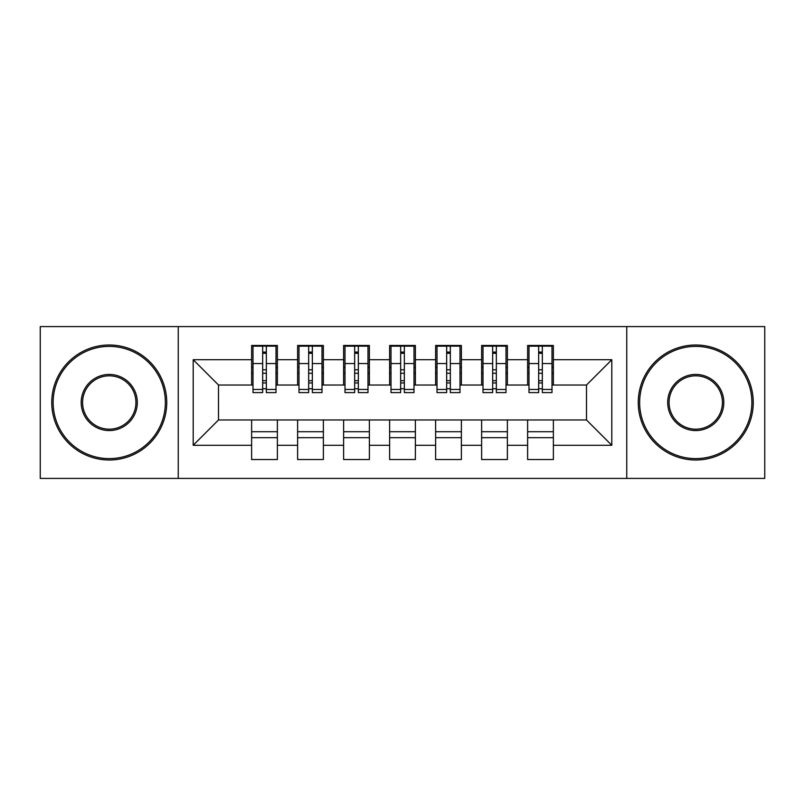 <?xml version="1.0" encoding="UTF-8"?>
<svg xmlns="http://www.w3.org/2000/svg" width="805" height="805" viewBox="0 0 805 805"><rect width="100%" height="100%" fill="white"/><g stroke="black" fill="none" stroke-linecap="round" stroke-linejoin="round"><path stroke-width="1.21" d="M626.753 478.401L764.75 478.401L764.75 326.599L626.753 326.599L626.753 478.401L178.247 478.401L178.247 326.599L40.25 326.599L40.25 478.401L178.247 478.401M538.656 373.289L542.339 373.289L538.656 373.289M553.377 431.711L527.617 431.711M527.617 437.689L553.377 437.689M492.66 373.289L496.343 373.289L492.66 373.289M507.381 431.711L481.621 431.711M481.621 437.689L507.381 437.689M446.664 373.289L450.337 373.289L446.664 373.289M461.376 431.711L435.616 431.711M435.616 437.689L461.376 437.689M400.659 373.289L404.341 373.289L400.659 373.289M415.38 431.711L389.62 431.711M389.62 437.689L415.38 437.689M354.663 373.289L358.336 373.289L354.663 373.289M369.384 431.711L343.624 431.711M343.624 437.689L369.384 437.689M308.657 373.289L312.34 373.289L308.657 373.289M323.379 431.711L297.619 431.711M297.619 437.689L323.379 437.689M626.753 326.599L178.247 326.599M253.001 385.021L218.497 385.021L193.2 359.724L193.2 445.276L251.623 445.276L251.623 459.544L277.383 459.544L277.383 445.276L297.619 445.276L297.619 459.544L323.379 459.544L323.379 445.276L343.624 445.276L343.624 459.544L369.384 459.544L369.384 445.276L389.62 445.276L389.62 459.544L415.38 459.544L415.38 445.276L435.616 445.276L435.616 459.544L461.376 459.544L461.376 445.276L481.621 445.276L481.621 459.544L507.381 459.544L507.381 445.276L527.617 445.276L527.617 459.544L553.377 459.544L553.377 419.979L586.503 419.979L586.503 385.021L551.999 385.021M193.2 359.724L251.623 359.724L251.623 385.021M586.503 385.021L611.8 359.724L553.377 359.724L553.377 345.456L527.617 345.456L527.617 359.724L507.381 359.724L507.381 345.456L481.621 345.456L481.621 359.724L461.376 359.724L461.376 345.456L435.616 345.456L435.616 359.724L415.38 359.724L415.38 345.456L389.62 345.456L389.62 359.724L369.384 359.724L369.384 345.456L343.624 345.456L343.624 359.724L323.379 359.724L323.379 345.456L297.619 345.456L297.619 359.724L277.383 359.724L277.383 345.456L251.623 345.456L251.623 359.724M611.8 359.724L611.8 445.276L553.377 445.276M507.381 445.276L507.381 419.979L553.377 419.979M527.617 445.276L527.617 419.979M553.377 359.724L553.377 385.021M461.376 445.276L461.376 419.979L507.381 419.979M481.621 445.276L481.621 419.979M527.617 359.724L527.617 385.021L506.003 385.021M507.381 359.724L507.381 385.021M415.38 445.276L415.38 419.979L461.376 419.979M435.616 445.276L435.616 419.979M481.621 359.724L481.621 385.021L459.997 385.021M461.376 359.724L461.376 385.021M369.384 445.276L369.384 419.979L415.38 419.979M389.62 445.276L389.62 419.979M435.616 359.724L435.616 385.021L414.001 385.021M415.38 359.724L415.38 385.021M323.379 445.276L323.379 419.979L369.384 419.979M343.624 445.276L343.624 419.979M389.62 359.724L389.62 385.021L367.996 385.021M369.384 359.724L369.384 385.021M277.383 445.276L277.383 419.979L323.379 419.979M297.619 445.276L297.619 419.979M343.624 359.724L343.624 385.021L322 385.021M323.379 359.724L323.379 385.021M262.661 373.289L266.344 373.289L262.661 373.289M277.383 431.711L251.623 431.711M251.623 437.689L277.383 437.689M193.2 445.276L218.497 419.979L277.383 419.979M251.623 445.276L251.623 419.979M297.619 359.724L297.619 385.021L276.004 385.021M277.383 359.724L277.383 385.021M218.497 385.021L218.497 419.979M528.996 385.021L527.617 385.021M483 385.021L481.621 385.021M437.004 385.021L435.616 385.021M390.999 385.021L389.62 385.021M345.003 385.021L343.624 385.021M298.997 385.021L297.619 385.021M611.8 445.276L586.503 419.979M253.001 345.919L276.004 345.919L253.001 345.919L253.001 392.609L262.661 392.609L262.661 346.1L276.004 346.16L276.004 392.609L266.344 392.609L266.344 346.16M262.661 352.077L266.344 352.077M262.661 388.745L266.344 388.745M266.344 382.969L262.661 382.969M262.661 380.705L266.344 380.705M277.383 367.311L276.004 367.311M277.383 373.289L276.004 373.289M253.001 367.311L251.623 367.311M253.001 373.289L251.623 373.289M298.997 345.919L322 345.919L298.997 345.919L298.997 392.609L308.657 392.609L308.657 346.1L322 346.16L322 392.609L312.34 392.609L312.34 346.16M308.657 352.077L312.34 352.077M308.657 388.745L312.34 388.745M312.34 382.969L308.657 382.969M308.657 380.705L312.34 380.705M323.379 367.311L322 367.311M323.379 373.289L322 373.289M298.997 367.311L297.619 367.311M298.997 373.289L297.619 373.289M345.003 345.919L367.996 345.919L345.003 345.919L345.003 392.609L354.663 392.609L354.663 346.1L367.996 346.16L367.996 392.609L358.336 392.609L358.336 346.16M354.663 352.077L358.336 352.077M354.663 388.745L358.336 388.745M358.336 382.969L354.663 382.969M354.663 380.705L358.336 380.705M369.384 367.311L367.996 367.311M369.384 373.289L367.996 373.289M345.003 367.311L343.624 367.311M345.003 373.289L343.624 373.289M390.999 345.919L414.001 345.919L390.999 345.919L390.999 392.609L400.659 392.609L400.659 346.1L414.001 346.16L414.001 392.609L404.341 392.609L404.341 346.16M400.659 352.077L404.341 352.077M400.659 388.745L404.341 388.745M404.341 382.969L400.659 382.969M400.659 380.705L404.341 380.705M415.38 367.311L414.001 367.311M415.38 373.289L414.001 373.289M390.999 367.311L389.62 367.311M390.999 373.289L389.62 373.289M437.004 345.919L459.997 345.919L437.004 345.919L437.004 392.609L446.664 392.609L446.664 346.1L459.997 346.16L459.997 392.609L450.337 392.609L450.337 346.16M446.664 352.077L450.337 352.077M446.664 388.745L450.337 388.745M450.337 382.969L446.664 382.969M446.664 380.705L450.337 380.705M461.376 367.311L459.997 367.311M461.376 373.289L459.997 373.289M437.004 367.311L435.616 367.311M437.004 373.289L435.616 373.289M109.249 346.381A56.119 56.119 0 0 0 53.13 402.5A56.119 56.119 0 0 0 109.249 458.619A56.119 56.119 0 0 0 165.367 402.5A56.119 56.119 0 0 0 109.249 346.381M109.249 459.997A57.497 57.497 0 0 1 51.751 402.5A57.497 57.497 0 0 1 109.249 345.003A57.497 57.497 0 0 1 166.746 402.5A57.497 57.497 0 0 1 109.249 459.997M109.249 374.436A28.064 28.064 0 0 1 137.313 402.5A28.064 28.064 0 0 1 109.249 430.564A28.064 28.064 0 0 1 81.194 402.5A28.064 28.064 0 0 1 109.249 374.436M109.249 429.176A26.676 26.676 0 0 0 135.934 402.5A26.676 26.676 0 0 0 109.249 375.824A26.676 26.676 0 0 0 82.573 402.5A26.676 26.676 0 0 0 109.249 429.176M695.751 346.381A56.119 56.119 0 0 0 639.633 402.5A56.119 56.119 0 0 0 695.751 458.619A56.119 56.119 0 0 0 751.87 402.5A56.119 56.119 0 0 0 695.751 346.381M695.751 459.997A57.497 57.497 0 0 1 638.254 402.5A57.497 57.497 0 0 1 695.751 345.003A57.497 57.497 0 0 1 753.249 402.5A57.497 57.497 0 0 1 695.751 459.997M695.751 374.436A28.064 28.064 0 0 1 723.806 402.5A28.064 28.064 0 0 1 695.751 430.564A28.064 28.064 0 0 1 667.687 402.5A28.064 28.064 0 0 1 695.751 374.436M695.751 429.176A26.676 26.676 0 0 0 722.427 402.5A26.676 26.676 0 0 0 695.751 375.824A26.676 26.676 0 0 0 669.066 402.5A26.676 26.676 0 0 0 695.751 429.176M483 345.919L506.003 345.919L483 345.919L483 392.609L492.66 392.609L492.66 346.1L506.003 346.16L506.003 392.609L496.343 392.609L496.343 346.16M492.66 352.077L496.343 352.077M492.66 388.745L496.343 388.745M496.343 382.969L492.66 382.969M492.66 380.705L496.343 380.705M507.381 367.311L506.003 367.311M507.381 373.289L506.003 373.289M483 367.311L481.621 367.311M483 373.289L481.621 373.289M528.996 345.919L551.999 345.919L528.996 345.919L528.996 392.609L538.656 392.609L538.656 346.1L551.999 346.16L551.999 392.609L542.339 392.609L542.339 346.16M538.656 352.077L542.339 352.077M538.656 388.745L542.339 388.745M542.339 382.969L538.656 382.969M538.656 380.705L542.339 380.705M553.377 367.311L551.999 367.311M553.377 373.289L551.999 373.289M528.996 367.311L527.617 367.311M528.996 373.289L527.617 373.289M253.001 346.16L262.661 346.16M266.344 389.449L276.004 389.449M266.344 363.558L276.004 363.558M253.001 389.449L262.661 389.449M253.001 363.558L262.661 363.558M262.661 369.777L266.344 369.777M262.661 353.284L266.344 353.284M298.997 346.16L308.657 346.16M312.34 389.449L322 389.449M312.34 363.558L322 363.558M298.997 389.449L308.657 389.449M298.997 363.558L308.657 363.558M308.657 369.777L312.34 369.777M308.657 353.284L312.34 353.284M345.003 346.16L354.663 346.16M358.336 389.449L367.996 389.449M358.336 363.558L367.996 363.558M345.003 389.449L354.663 389.449M345.003 363.558L354.663 363.558M354.663 369.777L358.336 369.777M354.663 353.284L358.336 353.284M390.999 346.16L400.659 346.16M404.341 389.449L414.001 389.449M404.341 363.558L414.001 363.558M390.999 389.449L400.659 389.449M390.999 363.558L400.659 363.558M400.659 369.777L404.341 369.777M400.659 353.284L404.341 353.284M437.004 346.16L446.664 346.16M450.337 389.449L459.997 389.449M450.337 363.558L459.997 363.558M437.004 389.449L446.664 389.449M437.004 363.558L446.664 363.558M446.664 369.777L450.337 369.777M446.664 353.284L450.337 353.284M483 346.16L492.66 346.16M496.343 389.449L506.003 389.449M496.343 363.558L506.003 363.558M483 389.449L492.66 389.449M483 363.558L492.66 363.558M492.66 369.777L496.343 369.777M492.66 353.284L496.343 353.284M528.996 346.16L538.656 346.16M542.339 389.449L551.999 389.449M542.339 363.558L551.999 363.558M528.996 389.449L538.656 389.449M528.996 363.558L538.656 363.558M538.656 369.777L542.339 369.777M538.656 353.284L542.339 353.284"/></g></svg>
